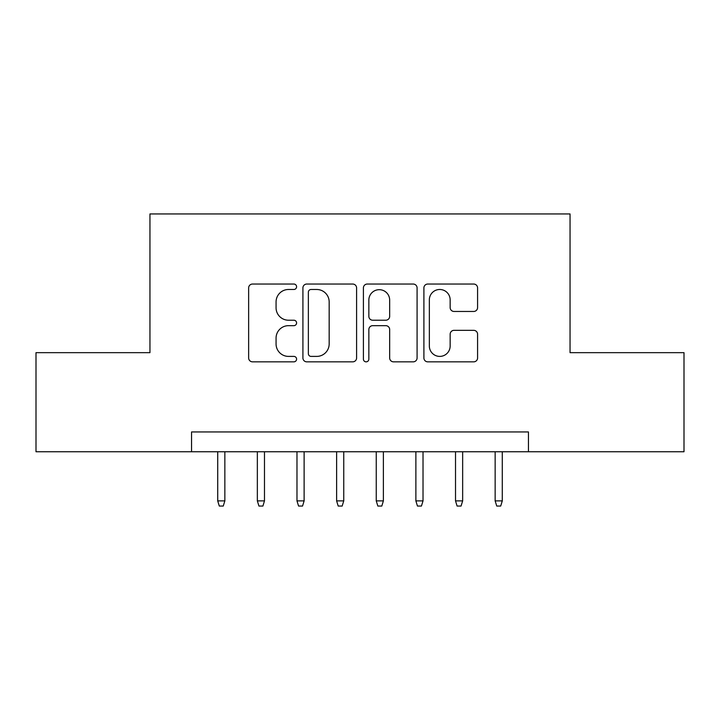<?xml version="1.0" encoding="UTF-8"?>
<svg xmlns="http://www.w3.org/2000/svg" width="720" height="720" viewBox="0 0 720 720"><rect width="100%" height="100%" fill="white"/><g stroke="black" fill="none" stroke-linecap="round" stroke-linejoin="round"><path stroke-width="1.08" d="M296.586 286.767A2.727 2.727 0 0 0 293.868 284.04L252.531 284.04A3.888 3.888 0 0 0 248.643 287.928L248.643 357.957A3.888 3.888 0 0 0 252.531 361.845L293.868 361.845A2.727 2.727 0 0 0 296.586 359.118A2.727 2.727 0 0 0 293.868 356.4L288.513 356.4A12.447 12.447 0 0 1 276.066 343.953L276.066 338.112A12.447 12.447 0 0 1 288.513 325.665L293.868 325.665A2.727 2.727 0 0 0 296.586 322.947A2.727 2.727 0 0 0 293.868 320.22L288.513 320.22A12.447 12.447 0 0 1 276.066 307.773L276.066 301.932A12.447 12.447 0 0 1 288.513 289.485L293.868 289.485A2.727 2.727 0 0 0 296.586 286.767M473.688 311.463A3.888 3.888 0 0 0 477.585 307.575L477.585 287.928A3.888 3.888 0 0 0 473.688 284.04L427.788 284.04A3.888 3.888 0 0 0 423.9 287.928L423.9 357.957A3.888 3.888 0 0 0 427.788 361.845L473.688 361.845A3.888 3.888 0 0 0 477.585 357.957L477.585 334.224A3.888 3.888 0 0 0 473.688 330.336L454.05 330.336A3.888 3.888 0 0 0 450.153 334.224L450.153 345.996A10.404 10.404 0 0 1 439.749 356.4A10.404 10.404 0 0 1 429.345 345.996L429.345 299.889A10.404 10.404 0 0 1 439.749 289.485A10.404 10.404 0 0 1 450.153 299.889L450.153 307.575A3.888 3.888 0 0 0 454.05 311.463L473.688 311.463M191.556 451.746L36 451.746L36 352.665L149.949 352.665L149.949 213.948L570.051 213.948L570.051 352.665L684 352.665L684 451.746L528.444 451.746L528.444 431.937L191.556 431.937L191.556 451.746L528.444 451.746M356.598 287.928A3.888 3.888 0 0 0 352.71 284.04L306.801 284.04A3.888 3.888 0 0 0 302.913 287.928L302.913 357.957A3.888 3.888 0 0 0 306.801 361.845L352.71 361.845A3.888 3.888 0 0 0 356.598 357.957L356.598 287.928M367.29 284.04L413.199 284.04A3.888 3.888 0 0 1 417.087 287.928L417.087 357.957A3.888 3.888 0 0 1 413.199 361.845L393.552 361.845A3.888 3.888 0 0 1 389.664 357.957L389.664 329.553A3.888 3.888 0 0 0 385.776 325.665L372.744 325.665A3.888 3.888 0 0 0 368.847 329.553L368.847 359.118A2.727 2.727 0 0 1 366.129 361.845A2.727 2.727 0 0 1 363.402 359.118L363.402 287.928A3.888 3.888 0 0 1 367.29 284.04M311.076 289.485A2.727 2.727 0 0 0 308.358 292.212L308.358 353.673A2.727 2.727 0 0 0 311.076 356.4L316.719 356.4A12.447 12.447 0 0 0 329.166 343.953L329.166 301.932A12.447 12.447 0 0 0 316.719 289.485L311.076 289.485M389.664 300.087A10.404 10.404 0 0 0 379.26 289.683A10.404 10.404 0 0 0 368.847 300.087L368.847 316.332A3.888 3.888 0 0 0 372.744 320.22L385.776 320.22A3.888 3.888 0 0 0 389.664 316.332L389.664 300.087M224.847 500.895L223.263 506.052L219.303 506.052L217.719 500.895L224.847 500.895L224.847 451.746M217.719 500.895L217.719 451.746M264.483 500.895L262.899 506.052L258.939 506.052L257.346 500.895L264.483 500.895L264.483 451.746M257.346 500.895L257.346 451.746M304.119 500.895L302.535 506.052L298.566 506.052L296.982 500.895L304.119 500.895L304.119 451.746M296.982 500.895L296.982 451.746M343.746 500.895L342.162 506.052L338.202 506.052L336.618 500.895L343.746 500.895L343.746 451.746M336.618 500.895L336.618 451.746M383.382 500.895L381.798 506.052L377.838 506.052L376.254 500.895L383.382 500.895L383.382 451.746M376.254 500.895L376.254 451.746M423.018 500.895L421.434 506.052L417.465 506.052L415.881 500.895L423.018 500.895L423.018 451.746M415.881 500.895L415.881 451.746M462.654 500.895L461.061 506.052L457.101 506.052L455.517 500.895L462.654 500.895L462.654 451.746M455.517 500.895L455.517 451.746M502.281 500.895L500.697 506.052L496.737 506.052L495.153 500.895L502.281 500.895L502.281 451.746M495.153 500.895L495.153 451.746"/></g></svg>
